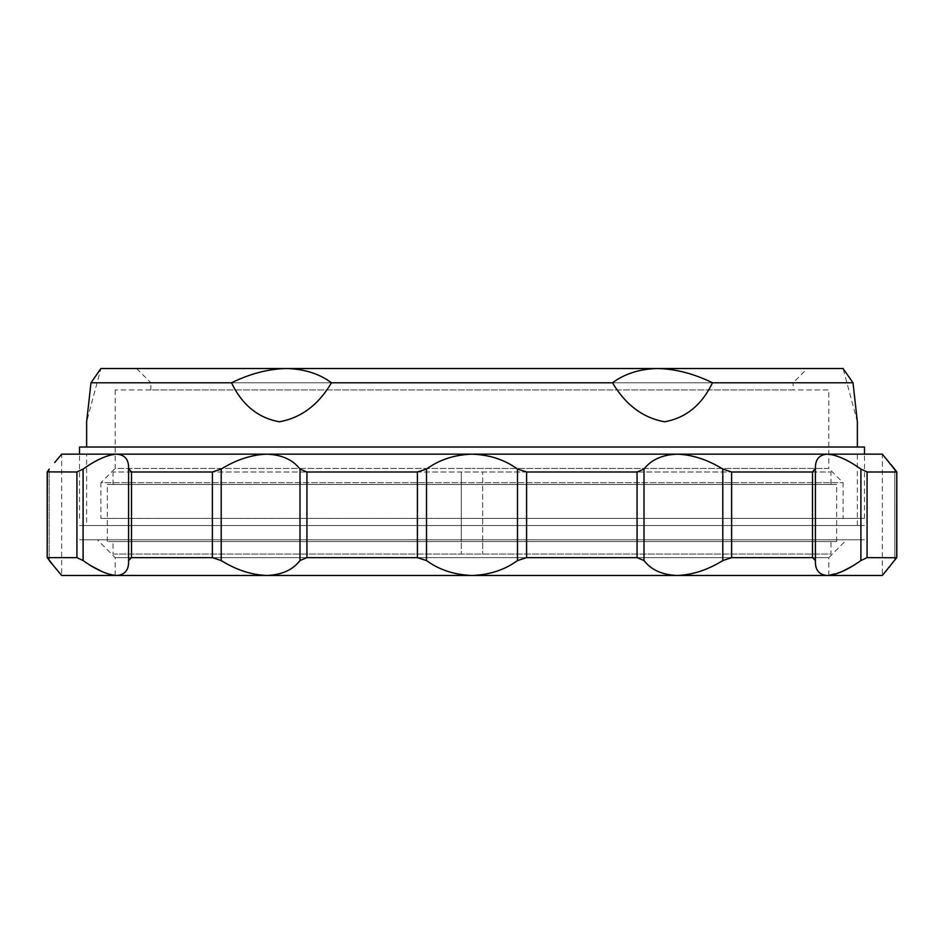 <?xml version="1.0" encoding="UTF-8"?>
<svg xmlns="http://www.w3.org/2000/svg" width="944" height="944" viewBox="0 0 944 944"><rect width="100%" height="100%" fill="white"/><g stroke="black" fill="none" stroke-linecap="round" stroke-linejoin="round"><path stroke-width="0.71" stroke-dasharray="4.72 3.54" d="M857.364 421.791L843.086 368.526L657.543 368.526C675.597 368.927 693.911 373.682 712.484 382.792C701.899 404.893 685.969 417.897 664.682 421.791C642.935 417.885 625.553 404.882 612.526 382.792C624.727 373.694 639.737 368.939 657.543 368.526L100.914 368.526L86.636 421.791M793.137 389.931L150.863 389.931L793.137 389.931L793.137 382.792L150.863 382.792L136.597 368.526M150.863 389.931L150.863 382.792L793.137 382.792L807.403 368.526M115.192 389.931L115.192 468.436L472 468.436L115.192 468.436L100.914 482.703L843.086 482.703L100.914 482.703L100.914 518.386L843.086 518.386L843.086 482.703L828.808 468.436L472 468.436L828.808 468.436L828.808 389.931L115.192 389.931L828.808 389.931M843.086 518.386L100.914 518.386M472 518.386L864.492 518.386L472 518.386M864.492 447.019L79.508 447.019M86.636 447.019L857.364 447.019L86.636 447.019M231.516 382.792C242.089 404.882 258.019 417.885 279.318 421.791C301.042 417.897 318.423 404.893 331.474 382.792C319.261 373.682 304.251 368.927 286.457 368.526L657.543 368.526L286.457 368.526C268.391 368.939 250.077 373.694 231.516 382.792L90.99 382.792M712.484 382.792L853.01 382.792L845.718 372.337M844.066 369.942L843.523 369.163M612.526 382.792L331.474 382.792M100.914 368.526L98.282 372.337M113.044 541.585L461.297 541.585L461.297 472L830.956 472L113.044 472L461.297 472L461.297 554.069L461.297 541.585L107.333 541.585L836.667 541.585L482.703 541.585L482.703 554.069L482.703 472L482.703 541.585L830.956 541.585L830.956 554.069L113.044 554.069L113.044 541.585L830.956 541.585M113.044 554.069L830.956 554.069M836.667 541.585L836.667 484.484L482.703 484.484L830.956 484.484L830.956 472M107.333 541.585L107.333 484.484L836.667 484.484M107.333 484.484L461.297 484.484L113.044 484.484L113.044 472M113.044 484.484L830.956 484.484M896.682 472L896.8 557.751L896.8 471.882L867.076 472L860.904 469.074L860.904 560.571L851.299 566.719M842.508 571.356L827.357 575.474C819.168 574.92 815.179 570.152 815.415 561.173L815.415 468.46C815.179 459.48 819.156 454.713 827.357 454.158C836.514 454.76 847.688 459.728 860.904 469.074M815.415 469.168L815.415 561.173L815.415 468.46L812.489 472L731.612 472L722.797 469.074L722.797 560.571L731.612 557.633L731.612 472M722.797 560.571C707.788 569.905 692.577 574.872 677.167 575.474L115.192 575.474L882.333 575.474L882.333 454.158L472 454.158C489.535 454.76 504.698 459.728 517.489 469.074L517.489 560.571L526.587 557.633L526.587 472L517.489 469.074M115.192 575.474L115.192 557.633L97.35 539.791L846.65 539.791L97.35 539.791M828.808 575.474L828.808 557.633L115.192 557.633L828.808 557.633L846.65 539.791M47.2 557.751L47.2 471.882L49.194 469.074L49.194 560.571L47.2 557.751L47.2 471.882M128.585 560.465L131.511 557.633L131.511 472L128.585 469.074L128.585 560.571L128.585 469.168M812.489 472L812.489 557.633L815.415 560.465M86.636 525.525L857.364 525.525L86.636 525.525L86.636 454.158L857.364 454.158L86.636 454.158M857.364 525.525L857.364 454.158M79.508 525.525L864.492 525.525L79.508 525.525M637.07 472L637.07 557.633L644.009 560.571L644.009 469.074L637.07 472L526.587 472M637.07 557.633L526.587 557.633M644.009 469.074C651.148 459.728 662.204 454.76 677.167 454.158C692.577 454.76 707.788 459.728 722.797 469.074M812.489 557.633L731.612 557.633M212.388 472L212.388 557.633L221.203 560.571L221.203 469.074L212.388 472L131.511 472M76.924 472L76.924 557.633L83.096 560.571L83.096 469.074L76.924 472L47.318 472M76.924 557.633L47.318 557.633M56.817 460.023L54.717 462.525M83.096 469.074C96.312 459.728 107.486 454.76 116.643 454.158L61.667 454.158L61.667 575.474L115.192 575.427M79.508 539.791L864.492 539.791L79.508 539.791M644.009 560.571C651.148 569.905 662.204 574.872 677.167 575.474L116.643 575.474C125.021 574.872 129.009 569.905 128.585 560.571L128.585 469.074C129.009 459.728 125.021 454.76 116.643 454.158L266.833 454.158C281.796 454.76 292.852 459.728 299.991 469.074L299.991 560.571L306.93 557.633L306.93 472L299.991 469.074M860.904 560.571L867.076 557.633L867.076 472M896.682 557.633L867.076 557.633M891.053 464.637L888.162 461.191M885.566 458.076L883.195 455.197M882.333 575.474L884.268 573.126M887.183 569.621L889.283 567.108M890.003 566.247L894.806 560.571L894.806 469.074L894.806 560.571L896.8 557.751M52.947 564.996L55.838 568.441M113.28 575.203L101.633 571.415M91.568 566.046L83.096 560.571M212.388 557.633L131.511 557.633M299.991 560.571C292.852 569.905 281.796 574.872 266.833 575.474C251.423 574.872 236.212 569.905 221.203 560.571M221.203 469.074C236.212 459.728 251.423 454.76 266.833 454.158L472 454.158C454.465 454.76 439.302 459.728 426.511 469.074L417.413 472L306.93 472M417.413 472L417.413 557.633L426.511 560.571L426.511 469.074M417.413 557.633L306.93 557.633M517.489 560.571C504.698 569.905 489.535 574.872 472 575.474C454.465 574.872 439.302 569.905 426.511 560.571M815.415 560.37L815.415 469.262M49.194 560.571L49.194 469.074M864.492 518.386L864.492 454.158M79.508 518.386L79.508 454.158M128.585 561.173L128.585 468.46"/><path stroke-width="1.42" d="M98.282 372.337L90.99 382.792L86.636 421.791L90.99 382.792L100.914 368.526L657.543 368.526C639.749 368.927 624.739 373.682 612.526 382.792C625.577 404.893 642.958 417.897 664.682 421.791C685.981 417.885 701.911 404.882 712.484 382.792L853.01 382.792L857.364 421.791L853.01 382.792L843.523 369.163M231.516 382.792C250.089 373.682 268.403 368.927 286.457 368.526C304.263 368.939 319.273 373.694 331.474 382.792C318.447 404.882 301.065 417.885 279.318 421.791C258.031 417.897 242.101 404.893 231.516 382.792L90.99 382.792M712.484 382.792C693.923 373.694 675.609 368.939 657.543 368.526L843.086 368.526M79.508 454.158L79.508 447.019L864.492 447.019L864.492 454.158M857.364 447.019L857.364 421.791M331.474 382.792L612.526 382.792M86.636 447.019L86.636 421.791M845.718 372.337L844.066 369.942M851.299 566.719L842.508 571.356M54.717 462.525L61.667 454.158L827.357 454.158C819.168 454.713 815.179 459.48 815.415 468.46L812.489 472L731.612 472L731.612 557.633L722.797 560.571L722.797 469.074L731.612 472M815.415 469.074L815.415 561.173C815.179 570.152 819.156 574.92 827.357 575.474L882.333 575.474L896.682 557.633L896.8 471.882L891.053 464.637M860.904 469.074C847.688 459.728 836.514 454.76 827.357 454.158L882.333 454.158L896.682 472L867.076 472L867.076 557.633L860.904 560.571L860.904 469.074L867.076 472M61.667 454.158L56.817 460.023M49.194 469.074L47.318 472L47.2 557.751L47.2 471.882L76.924 472L83.096 469.074L83.096 560.571L76.924 557.633L76.924 472M76.924 557.633L47.318 557.633L52.947 564.996M128.585 468.46L131.511 472L131.511 557.633L128.585 560.571L128.585 469.074C129.009 459.728 125.021 454.76 116.643 454.158C107.486 454.76 96.312 459.728 83.096 469.074M212.388 472L221.203 469.074L221.203 560.571L212.388 557.633L212.388 472L131.511 472M131.511 557.633L212.388 557.633M299.991 469.074L306.93 472L306.93 557.633L299.991 560.571L299.991 469.074C292.852 459.728 281.796 454.76 266.833 454.158C251.423 454.76 236.212 459.728 221.203 469.074M417.413 472L426.511 469.074L426.511 560.571L417.413 557.633L417.413 472L306.93 472M306.93 557.633L417.413 557.633M517.489 469.074L526.587 472L526.587 557.633L517.489 560.571L517.489 469.074C504.698 459.728 489.535 454.76 472 454.158C454.465 454.76 439.302 459.728 426.511 469.074M637.07 472L644.009 469.074L644.009 560.571L637.07 557.633L637.07 472L526.587 472M526.587 557.633L637.07 557.633M722.797 469.074C707.788 459.728 692.577 454.76 677.167 454.158C662.204 454.76 651.148 459.728 644.009 469.074M815.415 560.571L812.489 557.633L812.489 472M731.612 557.633L812.489 557.633M60.805 574.436L61.667 575.474L827.357 575.474C836.514 574.872 847.688 569.905 860.904 560.571M896.8 471.882L896.8 557.751L867.076 557.633M888.162 461.191L885.566 458.076M883.195 455.197L882.333 454.158M884.268 573.126L885.566 571.557M885.767 571.321L887.183 569.621M889.283 567.108L890.003 566.247M644.009 560.571C651.148 569.905 662.204 574.872 677.167 575.474C692.577 574.872 707.788 569.905 722.797 560.571M426.511 560.571C439.302 569.905 454.465 574.872 472 575.474C489.535 574.872 504.698 569.905 517.489 560.571M221.203 560.571C236.212 569.905 251.423 574.872 266.833 575.474C281.796 574.872 292.852 569.905 299.991 560.571M83.096 560.571C96.312 569.905 107.486 574.872 116.643 575.474C125.021 574.872 129.009 569.905 128.585 560.571L128.585 561.173M61.667 575.474L49.194 560.571M55.838 568.441L60.77 574.4M115.192 575.427L113.28 575.203M101.633 571.415L91.568 566.046M815.415 469.262L815.415 560.37M128.585 560.37L128.585 469.262"/></g></svg>
